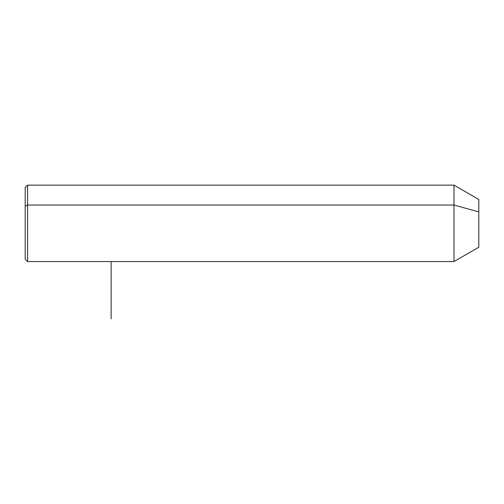 <?xml version="1.0" encoding="UTF-8"?>
<svg xmlns="http://www.w3.org/2000/svg" width="504" height="504" viewBox="0 0 504 504"><rect width="100%" height="100%" fill="white"/><g stroke="black" fill="none" stroke-linecap="round" stroke-linejoin="round"><path stroke-width="0.76" d="M25.2 206.18L27.588 205.04L27.588 261.551L25.2 259.163L25.2 187.538L27.588 185.151L453.991 185.151L478.8 199.477L478.8 211.907L453.991 205.04L478.8 211.907L478.8 247.225L453.991 261.551L453.991 185.151L453.991 261.551L27.588 261.551L27.588 205.04L453.991 205.04L27.588 205.04L27.588 185.151L27.588 205.04L25.2 206.18L25.2 240.521M478.8 234.795L478.8 211.907M111.145 261.551L111.145 318.849"/></g></svg>
